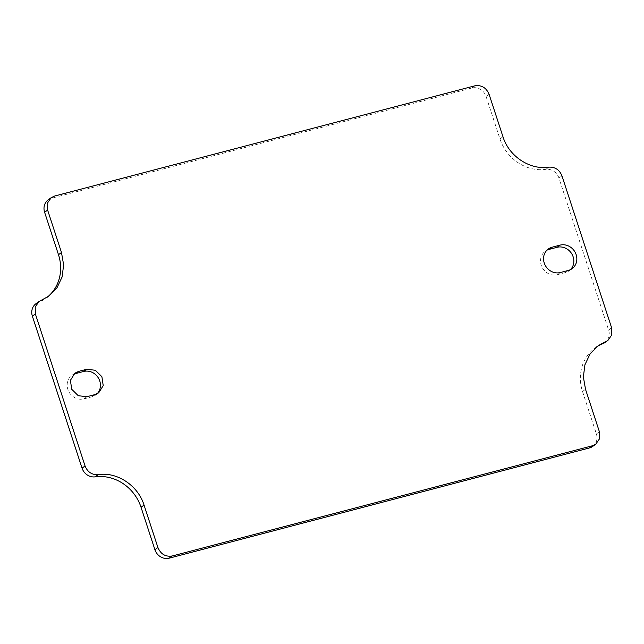 <?xml version="1.0" encoding="UTF-8"?>
<svg xmlns="http://www.w3.org/2000/svg" width="644" height="644" viewBox="0 0 644 644"><rect width="100%" height="100%" fill="white"/><g stroke="black" fill="none" stroke-linecap="round" stroke-linejoin="round"><path stroke-width="0.48" stroke-dasharray="3.22 2.42" d="M570.479 269.627A13.444 12.228 -126 0 1 569.071 270.842A13.444 12.228 -126 0 1 565.311 272.621L557.334 274.706A13.444 12.228 -126 0 1 542.103 267.292A13.444 12.228 -126 0 1 545.307 251.176A13.444 12.228 -126 0 1 546.901 250.21M97.099 393.79A13.444 12.228 -126 0 1 95.69 395.005A13.444 12.228 -126 0 1 91.931 396.776L83.953 398.869A13.444 12.228 -126 0 1 68.723 391.455A13.444 12.228 -126 0 1 71.919 375.339A13.444 12.228 -126 0 1 73.521 374.373M599.387 431.73L596.376 433.911L582.514 391.488A41.82 38.052 -126 0 1 595.185 347.873A41.82 38.052 -126 0 1 596.714 346.826M596.376 433.911A11.946 10.876 -126 0 1 592.754 446.373M35.992 303.694A11.946 10.876 -126 0 1 38.173 302.495A41.82 38.052 -126 0 0 45.805 298.309A41.82 38.052 -126 0 0 47.278 297.182M48.236 199.809A11.946 10.876 -126 0 1 51.576 198.231L471.77 88.019A11.946 10.876 -126 0 1 486.083 96.479L499.953 138.903A41.82 38.052 -126 0 0 545.838 169.348A11.946 10.876 -126 0 1 558.944 178.042L608.62 330.026A11.946 10.876 -126 0 1 604.998 342.487M560.344 272.525L557.334 274.706M568.322 270.432L565.311 272.621M86.956 396.688L83.953 398.869M94.934 394.595L91.931 396.776M585.517 389.306L582.514 391.488M611.631 327.844L608.62 330.026M561.954 175.86L558.944 178.042M548.841 167.158L545.838 169.348M502.964 136.721L499.953 138.903M489.094 94.298L486.083 96.479M474.781 85.837L471.77 88.019M54.587 196.05L51.576 198.231M41.184 300.313L38.173 302.495M548.31 248.995L545.307 251.176M572.081 268.661L569.071 270.842M74.929 373.158L71.919 375.339M98.693 392.824L95.69 395.005M598.002 345.836L595.185 347.873M48.622 296.264L45.805 298.309"/><path stroke-width="0.97" d="M560.047 245.131A13.444 12.228 -126 0 1 575.277 252.545A13.444 12.228 -126 0 1 572.081 268.661A13.444 12.228 -126 0 1 568.322 270.432L560.344 272.525A13.444 12.228 -126 0 1 545.114 265.111A13.444 12.228 -126 0 1 548.31 248.995A13.444 12.228 -126 0 1 552.069 247.224L560.047 245.131L557.044 247.312L549.066 249.405A13.444 12.228 -126 0 0 546.901 250.21M557.044 247.312A13.444 12.228 -126 0 1 571.775 253.833A13.444 12.228 -126 0 1 570.479 269.627M605.827 341.505L598.196 345.691L590.017 354.047L584.921 364.794L583.367 376.925L585.517 389.306L599.387 431.73L599.556 438.733L595.764 444.191L592.424 445.769L172.23 555.981C165.548 557.004 160.775 554.186 157.917 547.521L144.047 505.097C138.09 485.544 117.063 471.593 98.162 474.652C91.947 474.99 87.576 472.084 85.056 465.958L35.38 313.974L35.211 306.971L39.002 301.513L48.815 296.127L56.986 287.771L62.09 277.025L63.635 264.885L61.486 252.512L47.624 210.089L47.455 203.085L51.246 197.628L54.587 196.05L474.781 85.837C481.462 84.807 486.228 87.632 489.094 94.298L502.964 136.721C508.921 156.275 529.948 170.225 548.841 167.158C555.064 166.828 559.435 169.726 561.954 175.86L611.631 327.844L611.8 334.848L608.008 340.306L602.816 343.687A41.82 38.052 -126 0 0 596.714 346.826M78.689 371.379L86.666 369.294L95.352 370.252L101.897 376.708L103.217 385.635L98.693 392.824L94.934 394.595L86.956 396.688L78.278 395.73L71.725 389.274L70.405 380.346L74.929 373.158L78.689 371.379L75.678 373.568L83.656 371.475A13.444 12.228 -126 0 1 98.387 377.996A13.444 12.228 -126 0 1 97.099 393.79M73.521 374.373A13.444 12.228 -126 0 1 75.678 373.568M595.764 444.191L592.754 446.373A11.946 10.876 -126 0 1 589.413 447.95L169.219 558.163A11.946 10.876 -126 0 1 154.906 549.702L141.036 507.279A41.82 38.052 -126 0 0 95.159 476.842A11.946 10.876 -126 0 1 82.046 468.14L32.369 316.156A11.946 10.876 -126 0 1 35.992 303.694L39.002 301.513M61.486 252.512L58.483 254.694A41.82 38.052 -126 0 1 47.278 297.182M58.483 254.694L44.613 212.27A11.946 10.876 -126 0 1 48.236 199.809L51.246 197.628M608.008 340.306L604.998 342.487A11.946 10.876 -126 0 1 602.816 343.687M552.069 247.224L549.066 249.405M86.666 369.294L83.656 371.475M172.23 555.981L169.219 558.163M157.917 547.521L154.906 549.702M592.424 445.769L589.413 447.95M47.624 210.089L44.613 212.27M35.38 313.974L32.369 316.156M85.056 465.958L82.046 468.14M98.162 474.652L95.159 476.842M144.047 505.097L141.036 507.279"/></g></svg>

